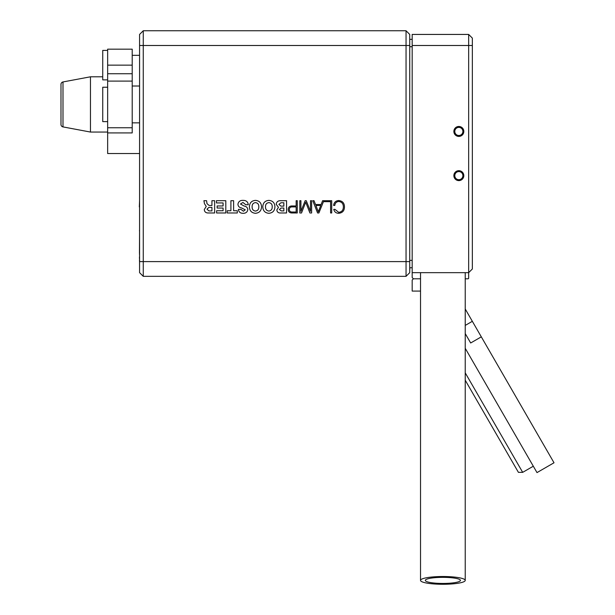 <?xml version="1.0" encoding="UTF-8"?>
<svg xmlns="http://www.w3.org/2000/svg" width="615" height="615" viewBox="0 0 615 615"><rect width="100%" height="100%" fill="white"/><g stroke="black" fill="none" stroke-linecap="round" stroke-linejoin="round"><path stroke-width="0.92" d="M107.648 79.865L102.736 79.865L102.736 50.399L107.648 50.399M107.648 121.616L102.736 121.616L102.736 87.238L107.648 87.238M102.736 76.798L90.459 76.798L90.459 132.056L107.648 132.056M90.459 76.798L62.991 81.949L62.991 126.905L90.459 132.056M62.991 81.949A2.452 2.452 0 0 0 60.985 84.363L60.985 89.69M62.991 126.905A2.452 2.452 0 0 1 60.985 124.491L60.985 84.363M107.648 104.427L107.648 81.095L132.21 81.095L132.21 132.917L107.648 132.917L107.648 104.427M132.21 86.008L139.574 86.008M139.551 264.304L139.574 259.392M143.264 276.343L139.574 272.66L139.574 34.432L143.264 30.75L406.046 30.75L406.046 45.487L143.264 45.487L143.264 276.343L406.046 276.343L406.046 45.487L409.728 45.487L409.728 272.66L406.046 276.343M139.574 153.542L107.648 153.542L107.648 132.917M107.648 81.095L107.648 49.169L132.21 49.169L132.21 81.095M406.046 30.75L409.728 34.432L409.728 45.487M143.264 30.75L143.264 45.487L139.574 45.487M139.574 206.909L139.574 213.297M139.328 206.909L139.574 200.536M338.719 212.336L334.952 209.361L333.776 209.361C334.383 211.921 336.028 213.236 338.719 213.297C342.478 212.913 344.392 210.784 344.469 206.909C344.392 203.042 342.478 200.921 338.719 200.536C335.69 200.751 333.991 202.381 333.607 205.441L334.775 205.441C335.075 203.058 336.39 201.743 338.719 201.497C341.794 201.889 343.339 203.696 343.355 206.917C343.339 210.146 341.802 211.952 338.719 212.336M323.705 201.028L323.705 201.659L330.593 201.659L330.593 212.975L331.716 212.975L331.716 200.698L322.606 200.698L321.122 204.526L315.526 204.526L314.027 200.698L312.766 200.698L317.586 212.975L318.901 212.975L323.705 201.028M318.293 211.791L315.918 205.479L320.761 205.479L318.293 211.791M309.914 212.975L311.621 212.975L311.621 200.698L310.506 200.698L310.506 211.314L306.262 200.698L305.163 200.698L300.935 211.314L300.935 200.698L299.82 200.698L299.82 212.975L301.519 212.975L305.709 202.212L309.914 212.975M291.818 212.975L297.268 212.975L297.268 200.698L296.153 200.698L296.153 205.964L291.841 205.964C289.55 206.033 288.327 207.201 288.174 209.469C288.32 211.729 289.534 212.898 291.818 212.975M289.288 209.469C289.411 207.785 290.334 206.932 292.064 206.917L296.153 206.917L296.153 212.021L292.064 212.021C290.334 212.006 289.411 211.153 289.288 209.469M280.763 212.975L286.559 212.975L286.559 200.698L280.563 200.698C278.003 200.659 276.55 201.851 276.197 204.257L278.464 207.37L276.835 209.93C277.111 212.121 278.418 213.136 280.763 212.975M278.91 204.38L280.924 202.773L283.853 202.773L283.853 206.117L280.871 206.117L278.91 204.38M279.387 209.492L281.07 208.031L283.853 208.031L283.853 210.907L281.278 210.907L279.387 209.492M268.863 213.297C272.745 212.921 274.767 210.745 274.92 206.778C274.744 202.858 272.722 200.721 268.863 200.382C265.004 200.721 262.982 202.85 262.797 206.778C262.951 210.753 264.973 212.921 268.863 213.297M265.511 206.786C265.449 204.341 266.572 202.95 268.863 202.612C271.154 202.95 272.268 204.341 272.207 206.786C272.299 209.277 271.184 210.699 268.863 211.068C266.541 210.699 265.426 209.277 265.511 206.786M255.463 213.297C259.353 212.921 261.367 210.745 261.521 206.778C261.344 202.858 259.322 200.721 255.463 200.382C251.604 200.721 249.582 202.85 249.406 206.778C249.559 210.753 251.581 212.921 255.463 213.297M252.119 206.786C252.058 204.341 253.172 202.95 255.463 202.612C257.754 202.95 258.877 204.341 258.815 206.786C258.9 209.277 257.785 210.699 255.463 211.068C253.142 210.699 252.027 209.277 252.119 206.786M242.933 202.45L245.739 204.726L248.291 204.726C247.907 201.782 246.161 200.329 243.048 200.382C240.104 200.267 238.397 201.589 237.92 204.334C238.182 206.425 239.396 207.632 241.58 207.947L245.254 209.815L243.394 211.222L240.949 209.361L238.397 209.361C238.774 212.067 240.396 213.382 243.263 213.297C245.9 213.282 247.415 212.037 247.807 209.554C247.522 207.524 246.292 206.356 244.132 206.04L240.473 203.996L242.933 202.45M237.305 210.745L233.615 210.745L233.615 200.698L230.902 200.698L230.902 210.745L227.219 210.745L227.219 212.975L237.305 212.975L237.305 210.745M216.595 212.975L225.805 212.975L225.805 200.698L216.457 200.698L216.457 202.935L223.091 202.935L223.091 205.964L217.133 205.964L217.133 208.031L223.091 208.031L223.091 210.745L216.595 210.745L216.595 212.975M207.924 212.975L214.643 212.975L214.643 200.698L211.929 200.698L211.929 205.479L209.115 205.479L206.986 203.634L206.586 200.698L203.919 200.698L204.434 203.596L206.225 206.456L204.272 209.577C204.503 211.737 205.718 212.875 207.924 212.975M208.892 207.393L211.929 207.393L211.929 210.907L208.892 210.907L206.986 209.177L208.892 207.393M409.751 270.246L409.851 267.748M132.21 122.846L139.574 122.846M107.648 127.759L132.21 127.759M60.985 119.164L60.985 124.491M139.574 253.957L139.574 256.978M139.574 253.157L139.451 254.256M139.551 261.06L139.574 268.478M139.451 261.06L139.574 258.592M139.451 253.157L139.574 230.909M139.451 258.592L139.451 256.978M139.451 230.909L139.574 229.918M463.818 175.652A4.974 4.974 0 0 0 458.844 170.678A4.974 4.974 0 0 0 453.87 175.652A4.974 4.974 0 0 0 458.844 180.618A4.974 4.974 0 0 0 463.818 175.652M462.895 175.652A4.051 4.051 0 0 0 458.844 171.593A4.051 4.051 0 0 0 454.793 175.652A4.051 4.051 0 0 0 458.844 179.703A4.051 4.051 0 0 0 462.895 175.652M463.818 131.441A4.974 4.974 0 0 0 458.844 126.467A4.974 4.974 0 0 0 453.87 131.441A4.974 4.974 0 0 0 458.844 136.415A4.974 4.974 0 0 0 463.818 131.441M462.895 131.441A4.051 4.051 0 0 0 458.844 127.39A4.051 4.051 0 0 0 454.793 131.441A4.051 4.051 0 0 0 458.844 135.492A4.051 4.051 0 0 0 462.895 131.441M465.232 278.795L468.176 278.795L468.668 278.303L468.668 272.66L412.181 272.66L412.181 34.432L468.668 34.432L468.668 45.487L412.181 45.487M420.529 291.079L412.181 291.079L412.181 280.025L413.411 278.795L420.529 278.795L413.411 278.795L412.181 277.565L412.181 272.66M472.351 45.487L472.351 268.97L468.668 272.66L468.668 45.487L472.351 45.487L472.351 38.115L468.668 34.432M409.728 267.748L412.181 267.748M409.728 39.345L412.181 39.345M465.232 372.851L522.681 472.351L518.422 472.351L465.232 380.216M465.232 308.999L554.015 462.772L536.995 472.597L465.232 348.29M481.307 336.851L470.675 342.986L465.232 333.561M464.617 579.491A22.348 3.882 180 0 0 440.255 576.539A22.348 3.882 180 0 0 420.529 580.399A22.348 3.882 180 0 0 421.152 581.298A22.348 3.882 180 0 0 445.506 584.25A22.348 3.882 180 0 0 465.232 580.399A22.348 3.882 180 0 0 464.617 579.491M459.959 579.684A17.558 3.052 180 0 0 440.817 577.37A17.558 3.052 180 0 0 425.319 580.399A17.558 3.052 180 0 0 425.803 581.106A17.558 3.052 180 0 0 444.945 583.427A17.558 3.052 180 0 0 460.443 580.399A17.558 3.052 180 0 0 459.959 579.684M139.574 261.606L409.728 261.606M107.648 73.731L132.21 73.731M107.648 65.136L132.21 65.136M409.728 260.376L412.181 260.376M409.728 46.717L412.181 46.717M465.232 325.42L472.343 321.314M132.21 55.312L139.574 55.312M522.681 472.351L533.313 466.216M420.529 272.66L420.529 580.399M465.232 272.66L465.232 580.399"/></g></svg>
